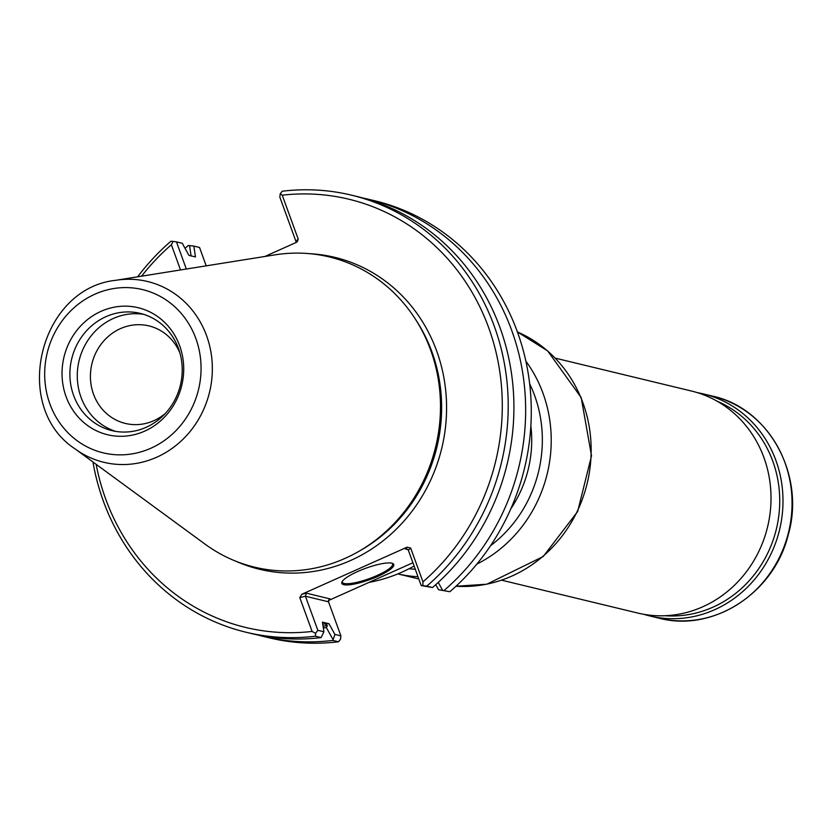 <?xml version="1.0" encoding="UTF-8"?>
<svg xmlns="http://www.w3.org/2000/svg" width="833" height="833" viewBox="0 0 833 833"><rect width="100%" height="100%" fill="white"/><g stroke="black" fill="none" stroke-linecap="round" stroke-linejoin="round"><path stroke-width="1.25" d="M510.858 508.734A114.215 105.895 -76.4 0 0 531.621 445.207A114.215 105.895 -76.4 0 0 530.85 425.923M179.918 353.005A50.167 46.513 -76.4 0 0 148.909 325.901A50.167 46.513 -76.4 0 0 91.922 363.75A50.167 46.513 -76.4 0 0 125.356 423.435A50.167 46.513 -76.4 0 0 165.309 413.47M143.87 314.395A60.299 55.915 -76.4 0 0 79.093 360.647A60.299 55.915 -76.4 0 0 115.62 431.369M178.481 348.538A60.299 55.915 -76.4 0 0 140.204 313.375A60.299 55.915 -76.4 0 0 71.7 358.867A60.299 55.915 -76.4 0 0 111.893 430.609A60.299 55.915 -76.4 0 0 167.922 410.461A60.299 55.915 -76.4 0 0 178.481 348.538M179.678 345.82A65.328 60.57 -76.4 0 0 75.595 332.044A65.328 60.57 -76.4 0 0 113.361 435.815A65.328 60.57 -76.4 0 0 179.678 345.82M75.116 448.914L205.064 544.147A159.551 147.93 -76.4 0 0 359.231 551.144A159.551 147.93 -76.4 0 0 430.619 349.995A159.551 147.93 -76.4 0 0 415.292 318.987A159.551 147.93 -76.4 0 0 274.921 254.867L115.829 280.294C39.286 288.249 10.642 406.921 75.116 448.914A93.004 86.236 -76.4 0 0 178.606 443.291A93.004 86.236 -76.4 0 0 206.594 335.741A93.004 86.236 -76.4 0 0 115.829 280.294M407.972 549.561L405.255 548.905L406.754 548.832L408.347 550.197L410.648 548.02L422.966 581.851L422.841 585.609L421.206 585.537L432.483 587.536A224.816 208.437 -76.4 0 0 509.692 362.772A224.816 208.437 -76.4 0 0 357.315 196.567L351.599 195.182A224.816 208.437 -76.4 0 0 282.252 191.226L280.263 193.631L282.231 195.182L298.224 239.123L295.913 241.299L279.836 197.119L280.263 193.631M323.912 631.778L321.132 637.589L315.415 636.204L315.582 633.361L312.104 631.435L299.786 597.605L305.43 596.23L317.831 630.31L323.912 631.778L322.423 622.126L328.973 623.709L334.908 634.434L332.856 640.421A224.816 208.437 -76.4 0 1 263.499 636.454A224.816 208.437 -76.4 0 1 257.657 634.944M92.942 461.982A224.816 208.437 -76.4 0 0 246.058 632.247L251.774 633.621A224.816 208.437 -76.4 0 0 321.132 637.589M323.308 627.874A212.155 196.703 -76.4 0 0 326.349 627.582L327.442 625.687L324.828 623.907L328.973 623.709M191.121 256.075L189.56 245.589L188.341 245.485A224.816 208.437 -76.4 0 0 185.061 248.359M326.349 627.582L333.023 639.557M392.01 563.233A26.729 5.831 -20 0 1 392.593 563.951A26.729 5.831 -20 0 1 369.477 578.571A26.729 5.831 -20 0 1 342.363 582.236A26.729 5.831 -20 0 1 342.353 581.309M438.564 589.722L449.841 591.732L438.564 589.722L435.763 584.662M442.51 590.149L438.252 582.392M444.208 590.368A224.816 208.437 -76.4 0 0 521.427 365.604A224.816 208.437 -76.4 0 0 369.05 199.399A224.816 208.437 -76.4 0 0 363.157 198.067M432.483 587.536L426.767 586.161A224.816 208.437 -76.4 0 0 503.986 361.397A224.816 208.437 -76.4 0 0 351.599 195.182M422.841 585.609L426.767 586.161M317.831 630.31L315.582 633.361M180.532 269.954L171.369 244.767L173.108 241.403L170.89 241.268A224.816 208.437 -76.4 0 0 137.653 276.806M246.058 632.247A224.816 208.437 -76.4 0 0 315.415 636.204M173.108 241.403L176.461 241.893L186.332 269.028M189.56 245.589L193.818 246.079L195.474 256.928L188.924 255.346L182.26 243.288L176.461 241.893M206.22 265.842L199.535 247.463L193.818 246.079M263.499 636.454L269.132 637.818A224.816 208.437 -76.4 0 0 338.49 641.774L332.856 640.421M334.908 634.434L340.905 635.881L328.504 601.801L329.108 599.479L330.066 598.896L306.305 593.158L305.43 596.23L328.504 601.801M338.49 641.774L340.478 639.369L340.905 635.881M391.812 563.181A27.635 6.029 -20 0 1 392.635 563.452A27.635 6.029 -20 0 1 369.842 579.601A27.635 6.029 -20 0 1 342.009 581.882A27.635 6.029 -20 0 1 364.531 568.71A27.635 6.029 -20 0 1 391.812 563.181M421.206 585.537L408.347 550.197M449.841 591.732A224.816 208.437 -76.4 0 0 527.06 366.968A224.816 208.437 -76.4 0 0 374.673 200.753L369.05 199.399M422.966 581.851A220.245 204.21 -76.4 0 0 488.669 327.661A220.245 204.21 -76.4 0 0 282.231 195.182M410.648 548.02L407.077 547.177L301.838 594.252L299.786 597.605M171.369 244.767A220.245 204.21 -76.4 0 0 141.579 276.181M96.139 464.325A220.245 204.21 -76.4 0 0 312.104 631.435M328.462 600.531L412.918 562.754M295.913 241.299L295.954 242.57M264.873 256.47L296.173 242.465L297.339 241.695L298.224 239.123M414.105 566.034A159.551 147.93 103.6 0 1 368.998 582.392M501.726 580.205L637.839 613.067A114.215 105.895 -76.4 0 0 767.734 526.258A114.215 105.895 -76.4 0 0 691.452 391.031L555.34 358.159M697.398 392.666A114.215 105.895 103.6 0 1 703.437 393.926A114.215 105.895 103.6 0 1 779.563 529.798A114.215 105.895 103.6 0 1 649.813 615.962A114.215 105.895 103.6 0 1 643.867 614.327M716.932 401.11A111.695 103.563 103.6 0 1 776.377 529.038A111.695 103.563 103.6 0 1 665.098 615.733M195.88 338.573A83.966 77.844 -76.4 0 0 62.111 320.861A83.966 77.844 -76.4 0 0 110.654 454.235A83.966 77.844 -76.4 0 0 195.88 338.573M323.037 626.124A210.374 195.057 -76.4 0 0 327.442 625.687M322.735 624.115A208.552 193.36 -76.4 0 0 324.828 623.907M359.231 551.144L361.709 549.707A156.906 145.483 -76.4 0 0 431.921 351.89A156.906 145.483 -76.4 0 0 416.844 321.403L415.292 318.987M235.666 561.14A160.436 148.753 -76.4 0 0 399.736 525.675A160.436 148.753 -76.4 0 0 436.659 350.922A160.436 148.753 -76.4 0 0 309.907 253.701M405.255 548.905L407.077 547.177M301.838 594.252L306.305 593.158M330.066 598.896L328.514 600.364M703.437 393.926L712.496 396.112A114.215 105.895 103.6 0 1 788.622 531.985A114.215 105.895 103.6 0 1 658.872 618.148L649.813 615.962M525.852 361.137A132.489 122.836 103.6 0 1 551.113 445.967A132.489 122.836 103.6 0 1 476.84 564.108M417.989 576.707A132.489 122.836 103.6 0 1 397.83 573.906L418.822 578.977M529.653 383.753A125.627 116.485 103.6 0 1 490.543 545.709M415.271 569.241A125.627 116.485 103.6 0 1 409.097 568.72M517.387 331.909L547.635 350.901L581.195 397.57L591.513 455.818L577.665 511.514L543.189 556.538L486.784 584.214L455.974 586.245A132.489 122.836 -76.4 0 0 591.045 455.609A132.489 122.836 -76.4 0 0 517.397 331.93M712.496 396.112C769.203 408.118 805.75 475.518 788.185 535.025C774.055 593.148 712.829 632.684 658.872 618.148"/></g></svg>
